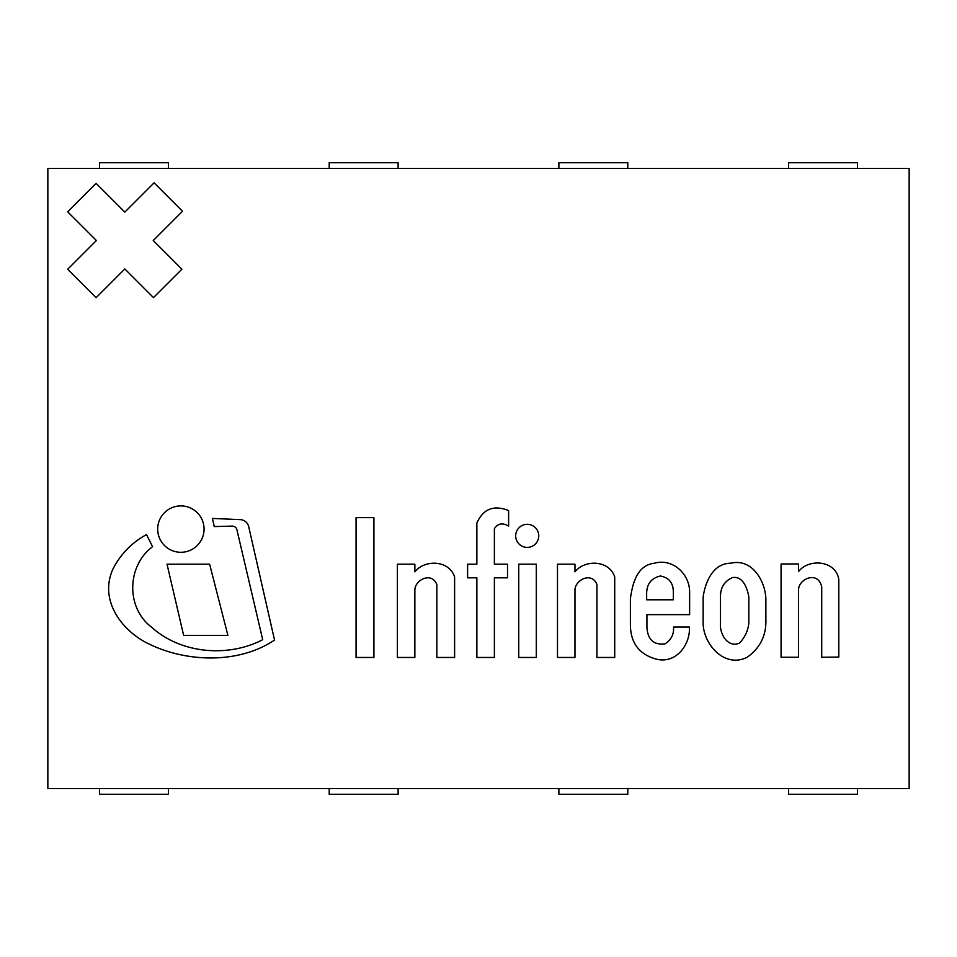 <?xml version="1.0" encoding="UTF-8"?>
<svg xmlns="http://www.w3.org/2000/svg" width="957" height="957" viewBox="0 0 957 957"><rect width="100%" height="100%" fill="white"/><g stroke="black" fill="none" stroke-linecap="round" stroke-linejoin="round"><path stroke-width="1.44" d="M124.817 212.107L154.089 182.835L182.512 211.258L153.24 240.53L181.902 269.204L153.479 297.615L124.817 268.953L96.095 297.675L67.672 269.264L96.394 240.53L67.672 211.808L96.095 183.385L124.817 212.107M909.15 168.432L47.85 168.432L47.85 788.568L909.15 788.568L909.15 168.432M99.528 788.568L99.528 794.31L168.432 794.31L168.432 788.568M329.208 788.568L329.208 794.31L398.112 794.31L398.112 788.568M558.888 788.568L558.888 794.31L627.792 794.31L627.792 788.568M788.568 788.568L788.568 794.31L857.472 794.31L857.472 788.568M99.528 168.432L99.528 162.69L168.432 162.69L168.432 168.432M329.208 168.432L329.208 162.69L398.112 162.69L398.112 168.432M558.888 168.432L558.888 162.69L627.792 162.69L627.792 168.432M788.568 168.432L788.568 162.69L857.472 162.69L857.472 168.432M182.512 211.258L154.089 182.835M153.479 297.615L181.902 269.204M67.672 269.264L96.095 297.675M96.095 183.385L67.672 211.808M373.912 657.459L373.912 517.641L356.064 517.641L356.064 657.459L373.912 657.459M209.631 564.187L167.02 564.187L183.636 635.364L227.898 635.364L209.631 564.187M536.303 657.459L536.303 564.187L518.754 564.187L518.754 657.459L536.303 657.459M574.966 571.808L574.966 564.187L557.488 564.187L557.488 657.459L574.966 657.459L574.966 590.218C574.87 579.894 591.749 571.341 596.941 584.524L596.941 657.459L614.717 657.459L614.717 576.915C609.202 560.001 584.942 559.271 574.966 571.808M798.545 571.592L798.545 563.972L781.068 563.972L781.068 657.244L798.545 657.244L798.545 590.002C798.449 578.674 818.199 570.336 821.716 586.904L821.716 657.256L838.811 657.052L838.811 579.667C836.239 560.467 808.88 557.991 798.545 571.592M748.841 623.198C747.955 630.95 744.797 637.601 739.378 643.176C727.655 648.128 719.712 633.713 720.489 624.215L720.489 597.371C720.226 587.897 724.198 581.306 732.404 577.609C743.075 575.659 747.429 588.782 748.841 596.881L748.841 623.198M703.156 621.332C702.139 643.164 724.21 668.943 747.19 657.244C760.205 647.997 766.437 635.352 765.875 619.299L765.875 598.903C765.277 580.839 751.987 558.158 730.837 563.195C712.893 563.374 705.345 581.976 703.156 596.881L703.156 621.332M673.321 592.12L673.321 599.788L646.657 599.788L646.657 593.029C646.932 583.71 651.514 578.04 660.378 576.018C669.003 577.573 673.321 582.945 673.321 592.12M673.513 627.038C674.051 634.347 671.228 639.946 665.031 643.834C653.691 645.233 647.65 639.659 646.92 627.098L646.92 614.657L689.626 614.657L689.626 591.916C689.638 574.033 672.783 558.075 654.504 563.195C636.489 565.312 632.481 584.416 630.388 598.687L630.388 625.28C630.747 642.96 639.144 654.181 655.605 658.954C675.654 664.637 690.511 644.839 689.399 627.038L673.513 627.038M214.248 526.577L232.108 526.099A4.893 4.893 0 0 1 236.75 529.089L262.708 639.683C228.209 657.77 180.658 653.751 151.493 627.098C125.654 607.456 126.994 565.719 152.57 546.674L146.517 534.568C131.863 542.607 120.69 554.043 113.01 568.889C98.595 600.494 122.161 631.13 148.67 643.834C186.591 662.495 238.843 664.086 274.539 640.054L248.856 527.331A9.091 9.091 0 0 0 240.267 519.627L212.394 518.443L214.248 526.577M414.86 571.808L414.86 564.187L397.382 564.187L397.382 657.459L414.86 657.459L414.86 590.218C414.752 579.894 431.643 571.341 436.835 584.524L436.835 657.459L454.611 657.459L454.611 576.915C449.096 560.001 424.824 559.271 414.86 571.808M494.386 528.707C497.784 523.383 502.521 522.51 508.622 526.099L508.622 510.583C493.836 504.698 483.249 508.837 476.861 523.024L476.861 564.187L467.602 564.187L467.602 577.825L476.861 577.825L476.861 657.459L494.386 657.459L494.386 577.825L507.521 577.825L507.521 564.187L494.386 564.187L494.386 528.707M538.755 535.848A11.532 11.532 0 0 0 521.457 525.86A11.532 11.532 0 0 0 521.457 545.849A11.532 11.532 0 0 0 538.755 535.848M204.068 529.089A23.183 23.183 0 0 0 169.281 509.016A23.183 23.183 0 0 0 169.281 549.174A23.183 23.183 0 0 0 204.068 529.089"/></g></svg>
